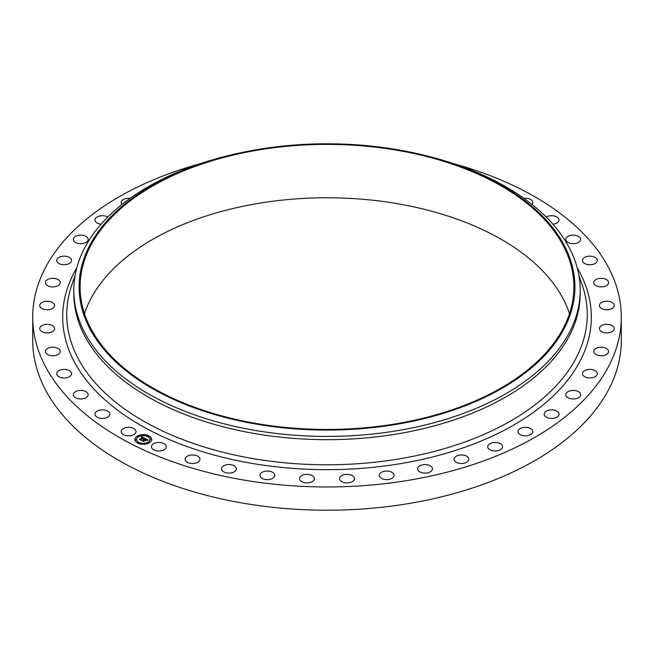 <?xml version="1.0" encoding="UTF-8"?>
<svg xmlns="http://www.w3.org/2000/svg" width="654" height="654" viewBox="0 0 654 654"><rect width="100%" height="100%" fill="white"/><g stroke="black" fill="none" stroke-linecap="round" stroke-linejoin="round"><path stroke-width="0.98" d="M135.721 430.397A7.415 4.276 180 0 1 136.016 431.599A7.415 4.276 180 0 1 129.664 435.834A7.415 4.276 180 0 1 121.497 432.809A7.415 4.276 180 0 1 121.194 431.599A7.415 4.276 180 0 1 127.555 427.364A7.415 4.276 180 0 1 135.721 430.397M454.162 163.827A294.3 169.909 180 0 1 621.3 317.059L621.3 340.301A294.3 169.909 180 0 1 409.854 503.343A294.3 169.909 180 0 1 32.7 340.301L32.7 317.059A294.3 169.909 180 0 1 199.838 163.827M84.489 313.618A246.877 142.531 180 0 1 257.496 203.533A246.877 142.531 180 0 1 569.511 313.618M621.3 317.059A294.3 169.909 180 0 1 409.854 480.101A294.3 169.909 180 0 1 32.7 317.059M257.496 150.167A246.877 142.531 180 0 1 573.877 286.934A246.877 142.531 180 0 1 396.504 423.702A246.877 142.531 180 0 1 80.123 286.934A246.877 142.531 180 0 1 257.496 150.167M396.806 424.291A247.931 143.144 180 0 1 93.44 334.962A247.931 143.144 180 0 1 230.715 155.031A247.931 143.144 180 0 1 257.194 149.586A247.931 143.144 180 0 1 423.285 155.031A247.931 143.144 180 0 1 574.531 295.052A247.931 143.144 180 0 1 396.806 424.291M423.285 155.031L425.329 155.529A253.196 146.177 180 0 1 580.196 290.237A253.196 146.177 180 0 1 398.286 430.504A253.196 146.177 180 0 1 73.804 290.237A253.196 146.177 180 0 1 228.671 155.529L230.715 155.031M580.196 290.237L580.196 293.483A253.196 146.177 180 0 1 398.286 433.749A253.196 146.177 180 0 1 73.804 293.483L73.804 290.237M546.196 217.063A7.415 4.276 180 0 1 553.832 215.902A7.415 4.276 180 0 1 558.949 219.376A7.415 4.276 180 0 1 559.023 219.981A7.415 4.276 180 0 1 552.892 224.199M88.159 394.689A7.415 4.276 180 0 1 80.744 398.973A7.415 4.276 180 0 1 73.338 394.689L73.338 394.689A7.415 4.276 180 0 1 80.753 390.413A7.415 4.276 180 0 1 88.159 394.689L88.159 394.689M565.841 239.429A7.415 4.276 180 0 1 573.256 235.146A7.415 4.276 180 0 1 580.662 239.429L580.662 239.429A7.415 4.276 180 0 1 573.247 243.705A7.415 4.276 180 0 1 565.841 239.429L565.841 239.429M71.458 374.276A7.415 4.276 180 0 1 63.593 377.938A7.415 4.276 180 0 1 56.71 373.671A7.415 4.276 180 0 1 56.784 373.058A7.415 4.276 180 0 1 64.648 369.396A7.415 4.276 180 0 1 71.531 373.671A7.415 4.276 180 0 1 71.458 374.276M582.542 259.842A7.415 4.276 180 0 1 590.407 256.18A7.415 4.276 180 0 1 597.29 260.447A7.415 4.276 180 0 1 597.216 261.06A7.415 4.276 180 0 1 589.352 264.723A7.415 4.276 180 0 1 582.469 260.447A7.415 4.276 180 0 1 582.542 259.842M59.955 352.702A7.415 4.276 180 0 1 51.789 355.727A7.415 4.276 180 0 1 45.428 351.492A7.415 4.276 180 0 1 45.731 350.282A7.415 4.276 180 0 1 53.898 347.258A7.415 4.276 180 0 1 60.25 351.492A7.415 4.276 180 0 1 59.955 352.702M594.045 281.416A7.415 4.276 180 0 1 602.211 278.391A7.415 4.276 180 0 1 608.572 282.626A7.415 4.276 180 0 1 608.269 283.836A7.415 4.276 180 0 1 600.102 286.861A7.415 4.276 180 0 1 593.75 282.626A7.415 4.276 180 0 1 594.045 281.416M53.89 330.393A7.415 4.276 180 0 1 45.567 332.796A7.415 4.276 180 0 1 39.73 328.619A7.415 4.276 180 0 1 40.401 326.837A7.415 4.276 180 0 1 48.723 324.433A7.415 4.276 180 0 1 54.56 328.619A7.415 4.276 180 0 1 53.89 330.393M600.11 303.726A7.415 4.276 180 0 1 608.433 301.322A7.415 4.276 180 0 1 614.269 305.5A7.415 4.276 180 0 1 613.599 307.282A7.415 4.276 180 0 1 605.277 309.685A7.415 4.276 180 0 1 599.44 305.5A7.415 4.276 180 0 1 600.11 303.726M53.383 307.821A7.415 4.276 180 0 1 45.052 309.612A7.415 4.276 180 0 1 39.73 305.5A7.415 4.276 180 0 1 40.908 303.186A7.415 4.276 180 0 1 49.23 301.396A7.415 4.276 180 0 1 54.56 305.5A7.415 4.276 180 0 1 53.383 307.821M600.617 326.297A7.415 4.276 180 0 1 608.948 324.507A7.415 4.276 180 0 1 614.269 328.619A7.415 4.276 180 0 1 613.092 330.932A7.415 4.276 180 0 1 604.77 332.723A7.415 4.276 180 0 1 599.44 328.619A7.415 4.276 180 0 1 600.617 326.297M58.443 285.43A7.415 4.276 180 0 1 50.252 286.64A7.415 4.276 180 0 1 45.428 282.626A7.415 4.276 180 0 1 47.243 279.822A7.415 4.276 180 0 1 55.435 278.62A7.415 4.276 180 0 1 60.25 282.626A7.415 4.276 180 0 1 58.443 285.43M595.557 348.688A7.415 4.276 180 0 1 603.748 347.478A7.415 4.276 180 0 1 608.572 351.492A7.415 4.276 180 0 1 606.757 354.296A7.415 4.276 180 0 1 598.565 355.498A7.415 4.276 180 0 1 593.75 351.492A7.415 4.276 180 0 1 595.557 348.688M68.972 263.685A7.415 4.276 180 0 1 61.043 264.347A7.415 4.276 180 0 1 56.71 260.447A7.415 4.276 180 0 1 59.269 257.218A7.415 4.276 180 0 1 67.198 256.556A7.415 4.276 180 0 1 71.531 260.447A7.415 4.276 180 0 1 68.972 263.685M585.028 370.434A7.415 4.276 180 0 1 592.957 369.772A7.415 4.276 180 0 1 597.29 373.671A7.415 4.276 180 0 1 594.731 376.9A7.415 4.276 180 0 1 586.801 377.562A7.415 4.276 180 0 1 582.469 373.671A7.415 4.276 180 0 1 585.028 370.434M84.758 243.026A7.415 4.276 180 0 1 77.197 243.182A7.415 4.276 180 0 1 73.338 239.429A7.415 4.276 180 0 1 76.747 235.824A7.415 4.276 180 0 1 84.301 235.669A7.415 4.276 180 0 1 88.159 239.429A7.415 4.276 180 0 1 84.758 243.026M569.242 391.092A7.415 4.276 180 0 1 576.803 390.937A7.415 4.276 180 0 1 580.662 394.689A7.415 4.276 180 0 1 577.253 398.294A7.415 4.276 180 0 1 569.699 398.45A7.415 4.276 180 0 1 565.841 394.689A7.415 4.276 180 0 1 569.242 391.092M101.108 224.199A7.415 4.276 180 0 1 94.977 219.981A7.415 4.276 180 0 1 99.31 216.09A7.415 4.276 180 0 1 107.804 217.063M548.534 410.238A7.415 4.276 180 0 1 559.023 414.137A7.415 4.276 180 0 1 554.69 418.029A7.415 4.276 180 0 1 544.193 414.137A7.415 4.276 180 0 1 548.534 410.238M121.987 204.449A7.415 4.276 180 0 1 121.194 202.519A7.415 4.276 180 0 1 126.516 198.415A7.415 4.276 180 0 1 130.105 198.326M523.306 427.495A7.415 4.276 180 0 1 532.806 431.599A7.415 4.276 180 0 1 527.484 435.703A7.415 4.276 180 0 1 517.984 431.599A7.415 4.276 180 0 1 523.306 427.495M494.089 442.496A7.415 4.276 180 0 1 502.55 446.739A7.415 4.276 180 0 1 496.19 450.974A7.415 4.276 180 0 1 487.729 446.739A7.415 4.276 180 0 1 494.089 442.496M461.462 454.955A7.415 4.276 180 0 1 468.877 459.231A7.415 4.276 180 0 1 461.462 463.506A7.415 4.276 180 0 1 454.048 459.231A7.415 4.276 180 0 1 461.462 454.955M426.106 464.593A7.415 4.276 180 0 1 432.457 468.828A7.415 4.276 180 0 1 423.996 473.071A7.415 4.276 180 0 1 417.636 468.828A7.415 4.276 180 0 1 426.106 464.593M388.729 471.24A7.415 4.276 180 0 1 394.051 475.344A7.415 4.276 180 0 1 384.552 479.447A7.415 4.276 180 0 1 379.23 475.344A7.415 4.276 180 0 1 388.729 471.24M350.094 474.739A7.415 4.276 180 0 1 354.427 478.63A7.415 4.276 180 0 1 343.939 482.521A7.415 4.276 180 0 1 339.606 478.63A7.415 4.276 180 0 1 350.094 474.739M310.993 475.033A7.415 4.276 180 0 1 314.394 478.63A7.415 4.276 180 0 1 310.536 482.39A7.415 4.276 180 0 1 302.974 482.235A7.415 4.276 180 0 1 299.573 478.63A7.415 4.276 180 0 1 303.431 474.878A7.415 4.276 180 0 1 310.993 475.033M272.219 472.106A7.415 4.276 180 0 1 274.77 475.344A7.415 4.276 180 0 1 270.437 479.235A7.415 4.276 180 0 1 262.507 478.581A7.415 4.276 180 0 1 259.949 475.344A7.415 4.276 180 0 1 264.281 471.452A7.415 4.276 180 0 1 272.219 472.106M234.557 466.032A7.415 4.276 180 0 1 236.364 468.828A7.415 4.276 180 0 1 231.541 472.842A7.415 4.276 180 0 1 223.349 471.632A7.415 4.276 180 0 1 221.542 468.828A7.415 4.276 180 0 1 226.358 464.822A7.415 4.276 180 0 1 234.557 466.032M198.775 456.917A7.415 4.276 180 0 1 199.952 459.231A7.415 4.276 180 0 1 194.622 463.334A7.415 4.276 180 0 1 186.3 461.544A7.415 4.276 180 0 1 185.123 459.231A7.415 4.276 180 0 1 190.453 455.127A7.415 4.276 180 0 1 198.775 456.917M165.601 444.957A7.415 4.276 180 0 1 166.271 446.739A7.415 4.276 180 0 1 160.434 450.917A7.415 4.276 180 0 1 152.12 448.513A7.415 4.276 180 0 1 151.45 446.739A7.415 4.276 180 0 1 157.287 442.554A7.415 4.276 180 0 1 165.601 444.957M523.895 198.326A7.415 4.276 180 0 1 532.503 201.309A7.415 4.276 180 0 1 532.806 202.519A7.415 4.276 180 0 1 532.013 204.449M109.725 413.524A7.415 4.276 180 0 1 109.807 414.137A7.415 4.276 180 0 1 102.923 418.405A7.415 4.276 180 0 1 95.051 414.742A7.415 4.276 180 0 1 94.977 414.137A7.415 4.276 180 0 1 101.861 409.862A7.415 4.276 180 0 1 109.725 413.524M136.899 436.292A8.42 4.864 180 0 1 146.21 434.926A8.42 4.864 180 0 1 151.687 439.48A8.42 4.864 180 0 1 149.627 442.668A8.42 4.864 180 0 1 140.324 444.033A8.42 4.864 180 0 1 134.838 439.48A8.42 4.864 180 0 1 136.899 436.292M151.687 439.586A8.42 4.864 0 0 0 146.128 435.114A8.42 4.864 0 0 0 136.899 436.504A8.42 4.864 0 0 0 134.847 439.586M136.629 439.586A6.638 3.834 0 0 0 136.629 439.684A6.638 3.834 0 0 0 140.945 443.273A6.638 3.834 0 0 0 148.278 442.194A6.638 3.834 0 0 0 149.905 439.684A6.638 3.834 0 0 0 149.897 439.586M147.714 436.3L148.671 436.3M148.474 442.431L149.431 442.431M150.297 439.275L151.254 439.275M137.855 442.872L138.812 442.872M143.324 443.919L144.281 443.919M137.095 436.733L138.051 436.733M142.253 435.245L143.21 435.245M135.28 439.897L136.236 439.897M148.278 441.99A6.638 3.834 180 0 1 140.945 443.069A6.638 3.834 180 0 1 136.629 439.48A6.638 3.834 180 0 1 138.247 436.97A6.638 3.834 180 0 1 145.589 435.891A6.638 3.834 180 0 1 149.905 439.48A6.638 3.834 180 0 1 148.278 441.99M144.918 438.384L143.782 438.662L143.324 437.837L140.741 439.897L139.465 439.267L142.539 437.673L141.338 437.518L142.719 437.551L141.215 437.428L141.558 436.733L144.918 438.384M144.943 438.572L143.782 438.785L144.943 438.572M143.823 438.45L143.316 438.066L140.88 440.199L139.457 439.488L140.79 440.077L143.3 437.976L143.823 438.45M145.172 438.507L148.057 439.954L146.88 440.207L145.907 439.112L144.779 439.864L145.94 439.284L146.856 440.028L145.948 439.357L145.016 439.979L146.292 440.142L145.278 440.812L144.575 439.995L143.406 441.188L142.041 440.51L142.801 440.526L143.839 439.84L143.324 439.684L144.019 439.717L143.324 439.537L144.223 439.586L145.172 438.507M148.123 440.158L146.864 440.346L148.115 440.109M146.406 440.297L145.327 440.935L146.406 440.297M145.18 440.534L144.608 440.248L143.545 441.532L141.926 440.649L143.455 441.409L144.608 440.175L145.18 440.534M145.237 438.908L143.847 439.766M143.839 439.84L142.466 440.722M145.948 440.371L145.016 439.979M147.739 439.995L145.213 438.736M144.624 438.442L141.346 437.166M142.539 437.673L139.891 439.472M148.581 436.39L147.69 436.193L148.581 436.39M149.341 442.521L148.442 442.325L149.341 442.521M151.164 439.365L150.265 439.169L151.164 439.365M138.722 442.962L137.822 442.766L138.722 442.962M144.191 444.009L143.291 443.813L144.191 444.009M137.193 436.439L138.084 436.635L137.193 436.439M142.343 434.951L143.242 435.147L142.343 434.951M135.37 439.594L136.269 439.79L135.37 439.594M578.872 275.309L582.322 285.397A260.267 150.265 180 0 1 400.273 458.716A260.267 150.265 180 0 1 71.678 285.397L75.128 275.309M577.212 267.862A264.322 152.611 180 0 1 401.417 463.49A264.322 152.611 180 0 1 136.13 422.631A264.322 152.611 180 0 1 76.788 267.862"/></g></svg>
